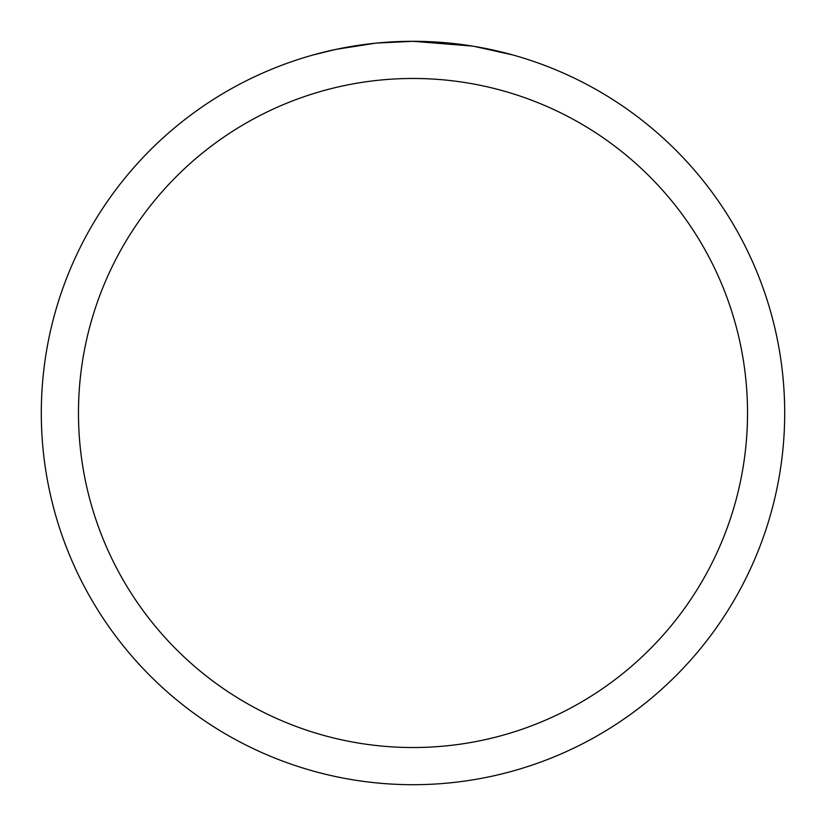 <?xml version="1.0" encoding="UTF-8"?>
<svg xmlns="http://www.w3.org/2000/svg" width="826" height="826" viewBox="0 0 826 826"><rect width="100%" height="100%" fill="white"/><g stroke="black" fill="none" stroke-linecap="round" stroke-linejoin="round"><path stroke-width="1.24" d="M419.701 41.362L424.316 41.476M454.186 43.592L455.601 43.747M472.431 46.08L413 41.3A371.7 371.7 0 0 1 784.7 413A371.7 371.7 0 0 1 413 784.7A371.7 371.7 0 0 1 41.3 413A371.7 371.7 0 0 1 413 41.3L376.842 43.066M474.01 46.339L512.378 54.836M413 78.47A334.53 334.53 0 0 1 747.53 413A334.53 334.53 0 0 1 413 747.53A334.53 334.53 0 0 1 78.47 413A334.53 334.53 0 0 1 413 78.47M375.272 43.22L336.048 49.353L313.622 54.836M363.006 44.676L369.15 43.902M388.478 42.105L393.785 41.796"/></g></svg>
